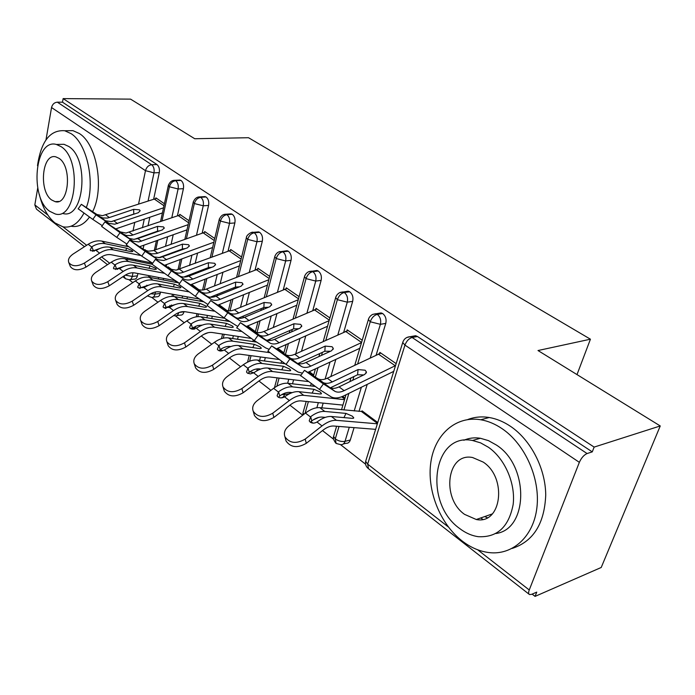 <?xml version="1.0" encoding="UTF-8"?>
<svg xmlns="http://www.w3.org/2000/svg" width="695" height="695" viewBox="0 0 695 695"><rect width="100%" height="100%" fill="white"/><g stroke="black" fill="none" stroke-linecap="round" stroke-linejoin="round"><path stroke-width="1.04" d="M482.782 519.33L480.679 517.975M45.992 139.851L51.543 107.534C52.403 104.267 54.332 102.478 57.337 102.165L62.498 102.191L63.123 98.603L130.564 99.133L194.739 138.739L248.506 137.714L590.429 339.195L538 350.532L660.25 425.957L601.218 567.476L535.063 596.397L536.757 592.114L531.588 594.355L529.494 594.546C528.435 593.938 528.356 592.418 529.251 589.977L579.352 462.34L404.959 345.102L367.664 464.138L448.362 526.984M129.157 279.764L132.806 282.613M151.814 297.434L157.947 302.221M165.34 307.989L165.94 308.458M175.401 315.843L184.236 322.732M191.785 328.622L192.611 329.265M201.263 336.015L211.767 344.207M229.411 357.968L240.635 366.725M258.931 380.999L270.92 390.347M289.919 405.168L302.751 415.176M310.986 421.604L312.915 423.107M322.497 430.579L333.531 439.188M340.541 444.661L365.587 464.199M532.135 594.112L535.063 596.397M577.006 374.596L590.429 339.195M411.492 337.136L415.558 335.711L417.487 336.51L592.262 451.872L594.147 447.094L660.25 425.957M417.487 336.51L412.118 337.501L587.084 453.548L592.262 451.872M587.084 453.548C583.939 454.947 581.368 457.875 579.352 462.34M84.486 246.673L36.461 209.134L34.828 204.912L37.721 188.024M63.123 98.603L594.147 447.094M379.557 353.451L379.878 352.4L396.15 363.624L380.886 353.095L327.276 378.219C323.74 379.852 320.708 380.069 318.188 378.871L304.471 370.305L323.392 383.909L319.457 389.469L300.683 375.656M375.63 429.345L333.661 426.018C330.42 425.835 326.867 427.225 323.01 430.179L306.278 443.323C297.521 448.353 290.797 447.589 286.088 441.038L284.95 436.816C283.56 432.881 284.837 429.267 288.772 425.974L305.47 413.073C310.674 409.147 315.469 407.348 319.865 407.678L363.025 411.57L377.759 422.517L362.052 410.849L361.791 411.692M132.997 272.753L132.232 276.436L137.41 275.863L137.905 273.517M140.364 261.893L140.625 260.677M143.109 248.975L143.882 245.292M145.915 235.709L146.011 235.24M148.009 225.823L149.825 217.266M153.699 198.961L159.285 172.629L153.995 172.847L148.113 200.838M137.41 275.863C136.811 278.226 135.716 279.32 134.126 279.164L130.165 279.607M62.498 102.191L156.957 164.541C159.025 166.314 159.807 169.007 159.285 172.629M155.489 291.969L155.028 294.098L160.232 293.455C159.607 295.827 158.477 296.921 156.827 296.765L152.961 297.243M178.876 180.127L181.004 180.422C183.167 182.246 183.966 185.009 183.411 188.692L178.094 188.971L171.83 217.518M160.232 293.455L160.528 292.1M163.221 279.955L163.56 278.408M166.227 266.35L166.6 264.665M168.807 254.7L168.972 253.944M171.135 244.154L173.211 234.788M177.468 215.554L183.411 188.692M155.758 198.431L155.88 197.858L164.402 203.739L156.584 198.344L102.478 215.676L96.935 214.503L81.358 204.313L96.058 214.816L92.809 219.403L78.179 208.804M204.538 232.182L204.686 231.531L214.746 238.472L205.451 232.061L153.221 250.634L148.469 251.19L145.437 250.4L146.48 250.799L144.881 249.609L144.786 250.061M179.214 312.437L184.001 311.786C183.35 314.157 182.177 315.261 180.483 315.096L176.712 315.617M203.757 196.685L206.094 196.98C208.344 198.874 209.169 201.698 208.578 205.442L203.244 205.798L196.563 234.927M186.998 298.824L187.433 296.913M192.576 274.673L192.828 273.578M195.182 263.396L197.562 253.119M202.236 232.868L208.578 205.442M179.631 214.955L179.77 214.338L189.04 220.732L180.5 214.851L125.951 233.051L120.391 231.921L104.945 221.861L120.053 232.66L116.734 237.351L101.696 226.448M167.773 267.384L168.824 267.384L172.082 269.808L168.112 266.854L167.99 267.401M208.022 332.714L203.731 334.417M229.715 213.964L232.278 214.26C234.632 216.241 235.492 219.134 234.858 222.939L229.506 223.364L222.374 253.11M211.749 318.571L212.314 316.242M217.274 295.731L217.631 294.254M220.193 283.63L222.93 272.318M228.09 250.956L234.858 222.939M192.419 285.871L191.716 285.35L193.071 285.384L198.874 289.702L192.324 284.837L192.194 285.41M255.812 232.669L258.54 231.887L259.652 232.33C262.102 234.38 262.997 237.351 262.319 241.226L256.95 241.73L249.323 272.127M237.551 339.264L238.263 336.45M242.955 317.858L243.415 316.043M246.221 304.94L249.375 292.473M255.082 269.86L262.319 241.226M230.523 250.174L230.688 249.47L241.599 257.002L231.487 250.026L176.078 270.147L170.492 269.147L155.385 259.391L171.396 270.85L167.921 275.759L151.996 264.178M226.935 310.535L219.116 304.731L226.935 310.535M284.073 251.66L287.07 250.747L288.277 251.225C290.849 253.362 291.77 256.403 291.04 260.347L285.662 260.946L277.505 292.03M264.447 360.983L265.334 357.621M269.851 340.541L270.233 339.082M273.309 327.432L276.958 313.654M283.299 289.641L291.04 260.347M257.671 268.965L257.862 268.218L269.686 276.375L258.696 268.791L206.38 289.077C202.94 290.397 199.908 290.388 197.293 289.051L182.394 279.486L198.9 291.309L195.338 296.339L178.928 284.368M255.404 331.671L247.785 326.007L255.404 331.671M284.941 393.118L284.568 394.482L289.78 393.631M313.636 271.571L316.937 270.485L318.258 271.015C320.942 273.239 321.907 276.367 321.125 280.38L315.747 281.067L306.99 312.889M289.858 393.379L290.119 392.414M292.499 383.814L293.611 379.817M301.517 351.244L305.748 335.954M312.828 310.378L321.125 280.38M286.053 288.625L286.27 287.817L299.085 296.661L287.139 288.416L234.467 309.788C230.992 311.169 227.96 311.212 225.362 309.909L210.698 300.544L227.743 312.767L224.103 317.919L207.162 305.539M283.89 352.825L277.852 348.334L283.89 352.825M318.909 417.339L313.097 419.945M344.607 292.465L348.238 291.179L349.681 291.752C352.504 294.081 353.494 297.286 352.66 301.378L347.283 302.169L337.883 334.781M321.785 407.861L323.158 403.126M330.881 376.508L335.815 359.48M343.747 332.123L352.66 301.378M315.765 309.214L316.017 308.337L329.89 317.91L316.929 308.971L263.909 331.498C260.416 332.957 257.376 333.053 254.796 331.776L240.409 322.645L258.036 335.294L254.301 340.576L236.795 327.762M313.714 374.961L309.414 371.773L313.714 374.961M349.281 427.26L345.024 441.334L350.315 439.987C349.489 442.376 348.047 443.471 345.997 443.288L343.304 443.983M377.168 314.314L381.068 312.898L382.658 313.523C385.621 315.956 386.655 319.248 385.76 323.41L380.391 324.322L370.279 357.777M350.315 439.987L354.076 427.642M359.002 411.423L367.229 384.361M376.169 354.98L385.76 323.41M346.901 330.803L347.179 329.838L362.208 340.211L348.143 330.499L294.81 354.276C291.292 355.823 288.26 355.979 285.697 354.737L271.632 345.875L289.876 358.976L286.045 364.397L267.931 351.105M344.972 398.166L342.609 396.411L344.972 398.166M331.237 388.097L330.794 387.645M357.708 363.746L370.235 321.768C371.729 317.737 374.084 315.278 377.281 314.383L382.658 313.523M336.128 443.41L335.285 438.919L339.004 426.443M343.921 409.981L348.873 393.37M352.791 380.226L353.894 376.542M325.833 340.237L337.37 299.675C338.795 295.714 341.097 293.325 344.294 292.508L349.681 291.752M305.018 413.421L308.371 401.641M312.776 386.159L313.063 385.152M315.356 377.081L317.989 367.803M321.533 355.362L322.384 352.365M295.401 317.902L306.061 278.626C307.416 274.742 309.683 272.423 312.872 271.658L318.258 271.015M276.888 386.159L279.077 378.08M283.039 363.459L283.282 362.573M285.445 354.598L288.408 343.669M291.613 331.854L292.274 329.439M266.333 296.643L276.193 258.549C277.487 254.735 279.72 252.476 282.9 251.781L288.277 251.225M249.601 361.244L251.043 355.675M254.631 341.818L254.857 340.932M257.037 332.531L260.069 320.829M262.979 309.57L263.474 307.659M238.533 276.393L247.689 239.384C248.914 235.64 251.112 233.442 254.283 232.799L259.652 232.33M220.254 351.027L220.463 349.42M223.243 338.178L224.198 334.321M227.456 321.151L227.682 320.239M230.01 310.847L232.894 299.163M235.562 288.399L235.918 286.957M211.923 257.063L220.437 221.071C221.618 217.387 223.773 215.242 226.926 214.659L232.278 214.26M194.93 328.935L195.556 326.303M197.832 316.659L198.475 313.94M201.446 301.387L201.663 300.457M204.2 289.754L206.841 278.573M209.282 268.27L209.499 267.314M186.442 238.602L194.365 203.548C195.495 199.925 197.623 197.84 200.751 197.293L206.094 196.98M171.074 306.547L171.439 304.949M173.359 296.461L173.811 294.471M176.521 282.474L176.739 281.527M179.492 269.33L181.829 258.983M184.071 249.079L184.175 248.619M162.013 220.94L169.406 186.764C170.484 183.202 172.577 181.169 175.687 180.674L181.004 180.422M149.79 277.409L150.129 275.846M155.784 249.722L157.826 240.296M159.885 230.766L157.574 231.157L157.513 226.379L163.455 226.891L164.202 227.864L162.404 229.88L137.853 238.559L133.735 239.341L129.392 238.481L122.459 233.694L126.316 235.483L130.929 235.536L132.997 234.98L129.392 232.312M150.685 293.768L155.028 294.098C154.412 296.47 153.274 297.573 151.632 297.408L147.488 295.931M330.195 387.897L357.578 374.77L358.073 369.566L365.118 370.209L366.404 371.921L364.84 374.397L339.038 386.889C335.494 388.557 332.462 388.8 329.951 387.61L323.201 382.597C325.72 383.796 328.752 383.562 332.288 381.911L327.276 378.219M395.533 365.596L344.138 390.651C340.593 392.336 337.57 392.588 335.06 391.407L323.392 383.909M358.073 369.566L332.288 381.911M319.457 389.469L331.315 396.958C334.729 398.574 338.847 398.226 343.669 395.924L393.735 371.365M363.763 374.918L357.578 374.77M284.95 436.816C289.667 443.367 296.426 444.122 305.209 439.084L322.011 425.922C327.249 421.917 332.054 420.058 336.432 420.336L377.359 423.811M286.088 441.038L285.549 439.04M325.329 417.365L322.054 417.087C318.909 416.878 315.469 418.147 311.734 420.909L310.483 422.325M331.411 416.505C327.137 416.209 322.437 417.973 317.32 421.796L316.99 422.021C314.548 423.429 312.298 423.472 310.231 422.152L309.214 420.849L310.7 416.653C315.808 412.865 320.508 411.127 324.791 411.44L346.006 413.403L352.296 416.157L353.738 417.764L352.6 418.373L331.411 416.505L336.432 420.336M297.59 363.667L324.817 351.253L325.208 346.101L332.08 346.727L333.261 348.299L331.654 350.706L305.991 362.521C302.464 364.093 299.432 364.276 296.887 363.042L290.467 358.281C293.021 359.515 296.061 359.35 299.58 357.795L294.81 354.276M361.496 342.609L310.839 366.1C307.312 367.69 304.28 367.872 301.734 366.647L289.876 358.976M325.208 346.101L299.58 357.795M286.045 364.397L298.094 372.068L302.455 373.154M307.989 372.303L359.802 348.291M330.49 351.236L324.817 351.253M266.559 340.611L293.62 328.848L293.924 323.766L300.614 324.365L301.708 325.807L300.058 328.144L274.551 339.342C271.05 340.837 268.009 340.95 265.438 339.681L259.339 335.146C261.911 336.423 264.951 336.319 268.444 334.842L263.909 331.498M329.109 320.673L279.164 342.748C275.663 344.251 272.631 344.373 270.06 343.113L258.036 335.294M293.924 323.766L268.444 334.842M254.301 340.576L265.759 347.96L269.173 349.342M276.523 348.794L327.527 326.268M298.781 328.709L293.62 328.848M238.646 318.041L263.883 307.494L264.091 302.473L270.624 303.046L271.623 304.384L269.947 306.651L244.605 317.267C241.13 318.684 238.098 318.736 235.501 317.441L229.689 313.124C232.286 314.427 235.318 314.375 238.793 312.976L234.467 309.788M298.259 299.736L249.01 320.508C245.526 321.933 242.494 322.002 239.905 320.708L227.743 312.767M264.091 302.473L238.793 312.976M224.103 317.919L237.725 326.442M246.56 326.415L296.765 305.244M268.522 307.251L263.883 307.494M210.437 297.13L235.492 287.105L235.622 282.144L241.999 282.709L242.929 283.934L241.217 286.14L216.058 296.218C212.609 297.556 209.577 297.564 206.962 296.244L201.42 292.117C204.035 293.446 207.067 293.446 210.507 292.126L206.38 289.077M268.826 279.72L220.254 299.31C216.805 300.666 213.773 300.674 211.158 299.363L198.9 291.309M235.622 282.144L210.507 292.126M195.338 296.339L207.918 304.471M217.978 305.088L267.427 285.141M239.601 286.783L235.492 287.105M314.861 386.394L287.939 383.284C283.534 382.876 278.756 384.552 273.613 388.323L257.115 400.746C253.171 403.96 251.868 407.47 253.215 411.258C257.697 417.382 264.204 418.034 272.744 413.204L289.337 400.546C294.515 396.697 299.302 394.96 303.706 395.333L344.529 399.651M342.904 405.107L301.039 400.902C297.781 400.641 294.237 401.936 290.432 404.785L273.899 417.426C265.394 422.247 258.905 421.596 254.431 415.462L253.953 413.812M292.169 392.632L289.997 392.397C286.835 392.128 283.412 393.309 279.711 395.959L278.487 397.297M298.937 391.685C294.637 391.302 289.954 392.944 284.889 396.61L284.568 396.836C282.17 398.192 279.981 398.244 278.009 396.984L277.079 395.803L278.599 391.728C283.647 388.088 288.329 386.472 292.63 386.872L313.975 389.278L320.134 391.971L321.455 393.448L320.256 394.004L298.937 391.685L303.706 395.333M285.019 363.728L257.55 360.062C253.128 359.567 248.367 361.139 243.285 364.771L226.996 376.733C223.052 379.878 221.722 383.275 223.017 386.933C227.282 392.675 233.572 393.222 241.877 388.592L258.262 376.403C263.379 372.702 268.14 371.078 272.562 371.538L301.091 375.091M307.972 381.529L269.99 376.994C266.724 376.673 263.197 377.889 259.435 380.625L243.102 392.797C234.832 397.427 228.568 396.862 224.311 391.12L223.886 389.747M260.712 369.054L259.478 368.897C256.307 368.567 252.893 369.671 249.244 372.225L248.046 373.467M268.018 368.063C263.7 367.603 259.044 369.132 254.04 372.659L250.356 373.91L247.359 373.05L246.499 371.964L248.046 368.011C253.041 364.51 257.697 362.998 262.015 363.476L283.456 366.282L289.476 368.923L290.692 370.287L289.441 370.791L268.018 368.063L272.562 371.538M256.707 342.131L228.577 337.926C224.138 337.353 219.412 338.821 214.39 342.331L198.31 353.868C194.357 356.943 193.01 360.236 194.261 363.754C198.327 369.141 204.4 369.618 212.479 365.162L228.664 353.416C233.72 349.846 238.463 348.325 242.894 348.864L269.443 352.626M278.773 359.454L240.409 354.224C237.134 353.842 233.633 354.971 229.906 357.612L213.782 369.349C205.729 373.788 199.674 373.319 195.616 367.916L195.243 366.778M230.81 346.562L230.384 346.501C227.213 346.11 223.816 347.144 220.202 349.602L219.047 350.74M238.559 345.554C234.232 345.015 229.602 346.449 224.65 349.846L221.053 351.062L218.152 350.245L217.37 349.246L218.942 345.415C223.877 342.036 228.507 340.628 232.834 341.184L254.335 344.338L260.234 346.935L261.355 348.186L260.052 348.647L238.559 345.554L242.894 348.864M229.637 321.507L200.924 316.798C196.485 316.164 191.785 317.537 186.825 320.916L170.944 332.054C167 335.06 165.627 338.257 166.835 341.645C170.718 346.718 176.591 347.118 184.47 342.835L200.447 331.498C205.442 328.057 210.151 326.633 214.59 327.241L241.165 331.411M251.025 338.395L212.192 332.497C208.908 332.062 205.433 333.122 201.75 335.668L185.834 346.996C177.981 351.27 172.125 350.862 168.251 345.789L167.929 344.842M191.177 323.853C196.051 320.604 200.655 319.283 204.99 319.9L226.518 323.392L232.295 325.929L233.338 327.093L231.982 327.501L210.455 324.079C206.12 323.479 201.515 324.808 196.633 328.083L190.308 328.492L189.579 327.58L191.177 323.853L192.506 328.014L191.403 329.056M192.506 328.014L197.545 325.555L202.341 325.086M461.923 540.806C470.359 547.356 479.246 551.265 488.594 552.525C512.198 555.705 533.491 536.974 536.896 507.732C540.441 478.551 525.055 444.174 502.164 428.728C495.196 423.993 488.055 421.005 480.766 419.754C455.772 415.558 434.792 434.497 430.839 462.288C426.765 490.062 439.753 523.457 461.923 540.806M512.18 548.424C533.343 541.483 544.524 523.674 545.731 494.988C545.497 468.274 530.772 439.996 510.59 426.382C503.632 421.7 496.508 418.746 489.219 417.513C481.609 416.288 474.45 416.965 467.752 419.545M463.852 440.274C468.96 438.006 474.476 437.337 480.384 438.267L488.455 440.621L496.326 445C529.269 465.65 528.556 529.382 495.839 533.525M459.543 528.426C465.485 532.995 471.714 535.741 478.238 536.679C497.186 537.704 508.818 526.992 513.145 504.544C515.751 483.555 504.9 458.709 488.463 447.285L480.593 442.863L472.504 440.482C432.716 432.203 423.255 502.754 459.543 528.426M483.19 462.079L472.591 457.527C447.067 452.193 440.969 497.985 464.555 514.361L476.292 519.513C501.512 524.864 507.524 477.795 483.19 462.079M484.684 516.576L487.334 517.714M39.302 194.383C42.508 207.466 47.738 216.996 55.001 222.965L62.958 226.831C71.246 228.255 78.222 223.729 83.886 213.235M86.354 207.449C95.623 183.376 87.309 143.63 71.046 133.622L64.722 130.747C50.162 129.635 41.092 141.267 37.495 165.627M71.081 226.24C77.97 227.5 84.086 224.459 89.438 217.127M92.617 211.645C104.606 188.753 96.961 144.126 79.308 133.51L72.966 130.651L65.799 130.738M58.788 144.404L64.018 144.299L68.744 146.463C89.872 159.303 83.991 220.176 62.758 213.461M49.649 211.254L55.2 213.947C76.372 220.706 82.166 159.546 61.09 146.636L56.382 144.456C34.88 138.14 29.364 197.467 49.649 211.254M59.023 158.33L55.887 156.87C42.074 152.752 38.486 191.177 51.647 199.969L55.131 201.646C68.805 205.955 72.506 166.757 59.023 158.33M183.775 277.053L208.361 267.627L208.422 262.727L214.651 263.275L215.511 264.404L213.765 266.541L188.805 276.123C185.383 277.392 182.359 277.357 179.736 276.011L174.436 272.075C177.06 273.422 180.083 273.474 183.506 272.214L179.562 269.304M240.722 260.573L192.819 279.077C189.388 280.363 186.364 280.328 183.741 278.99L171.396 270.85M208.422 262.727L183.506 272.214M167.921 275.759L179.605 283.412M190.691 284.733L239.401 265.907M211.923 267.254L208.361 267.627M203.704 301.786L174.497 296.609C170.066 295.914 165.401 297.199 160.502 300.466L144.821 311.23C140.885 314.166 139.495 317.267 140.659 320.534C144.36 325.312 150.05 325.642 157.73 321.524L173.515 310.569C178.441 307.251 183.124 305.922 187.563 306.591L214.286 311.152M224.685 318.293L185.252 311.742C181.968 311.264 178.511 312.255 174.871 314.713L159.155 325.66C151.501 329.778 145.82 329.439 142.127 324.652L141.841 323.861M164.672 303.272C169.484 300.136 174.063 298.902 178.389 299.58L199.925 303.359L205.59 305.852L206.554 306.929L205.155 307.294L183.61 303.567C179.284 302.907 174.706 304.158 169.875 307.312L163.725 307.737L163.047 306.886L164.672 303.272L166.044 307.407L165.019 308.328M166.044 307.407L175.114 304.584M144.768 250.122L129.6 240.201L145.142 251.321L141.745 256.116L126.282 244.892M158.547 257.776L182.42 248.992L182.411 244.162L188.493 244.683L189.292 245.735L187.528 247.811L159.98 257.645L154.273 256.959L147.158 252.05L151.597 253.901L156.297 253.614L157.696 253.189L153.916 250.4M213.86 242.242L163.811 260.477L158.095 259.8L145.142 251.321M182.411 244.162L157.696 253.189M141.745 256.116L152.631 263.275M164.619 265.29L212.618 247.498M185.383 248.593L182.42 248.992M178.841 282.908L149.234 277.305C144.803 276.558 140.173 277.757 135.334 280.919L119.853 291.327C115.926 294.193 114.519 297.199 115.639 300.353C119.184 304.87 124.7 305.14 132.198 301.17L147.774 290.579C152.648 287.374 157.296 286.123 161.726 286.853L188.666 291.796M199.552 299.076L159.494 291.909C156.21 291.396 152.778 292.317 149.19 294.697L133.666 305.27C126.195 309.24 120.695 308.962 117.151 304.445L116.908 303.785M139.33 283.595C144.091 280.563 148.626 279.416 152.952 280.146L174.48 284.185L180.031 286.635L180.926 287.634L179.484 287.956L157.947 283.96C153.621 283.247 149.077 284.411 144.308 287.461L138.314 287.886L137.688 287.113L139.33 283.595L140.755 287.704L139.808 288.512M140.755 287.704L149.034 285.011M188.145 224.676L138.757 241.947L133.058 241.2L120.053 232.66M157.513 226.379L132.997 234.98M116.734 237.351L126.881 244.041M134.543 239.297L157.574 231.157M139.669 246.69L186.981 229.854M151.962 264.222L125.048 258.818C120.626 258.019 116.03 259.148 111.252 262.206L95.962 272.284C92.044 275.09 90.628 278.009 91.705 281.049C95.102 285.315 100.454 285.532 107.777 281.701L123.163 271.458C127.967 268.357 132.589 267.184 137.011 267.966L164.22 273.274M175.427 280.676L134.847 272.935C131.572 272.37 128.158 273.248 124.614 275.541L109.289 285.775C101.991 289.607 96.648 289.381 93.26 285.106L93.052 284.559M115.083 264.778C119.783 261.841 124.292 260.764 128.61 261.546L150.103 265.82L155.55 268.227L156.375 269.156L154.898 269.434L133.388 265.203C129.07 264.43 124.561 265.525 119.844 268.47L114.006 268.904L113.424 268.183L115.083 264.778L116.552 268.843L115.7 269.538M116.552 268.843L124.023 266.307M111.817 221.523L133.77 214.069L133.649 209.351L139.469 209.847L140.164 210.75L138.34 212.696L111.261 221.609L105.579 220.793L98.803 216.119L102.704 217.961L107.299 218.074L109.35 217.544L105.892 214.99M163.525 207.831L114.771 224.198L109.089 223.399L96.058 214.816M133.649 209.351L109.35 217.544M92.809 219.403L102.261 225.658M115.787 228.89L162.422 212.931M135.264 213.747L133.77 214.069M128.34 246.699L101.87 241.113C97.465 240.27 92.895 241.33 88.178 244.284L73.088 254.049C69.187 256.794 67.754 259.626 68.788 262.562C72.045 266.602 77.249 266.776 84.399 263.075L99.594 253.154C104.337 250.148 108.924 249.053 113.337 249.87L140.868 255.543M151.632 262.901L111.235 254.752C107.968 254.162 104.589 254.978 101.088 257.202L85.954 267.115C78.822 270.815 73.635 270.642 70.377 266.593L70.204 266.133M91.862 246.742C96.501 243.91 100.975 242.903 105.284 243.719L126.733 248.211L132.076 250.574L132.841 251.442L131.329 251.677L109.871 247.229C105.562 246.412 101.079 247.437 96.423 250.287L90.724 250.73L90.185 250.061L91.862 246.742L93.365 250.782L92.635 251.347M93.365 250.782L100.019 248.419M477.613 549.762L529.251 589.977M415.558 335.711L410.198 336.693L412.118 337.501C408.921 338.465 406.532 341.002 404.959 345.102L402.726 342.548L365.657 461.289L367.664 464.138L368.524 468.717L529.043 594.19M34.828 204.912L47.877 215.076M62.967 226.831L86.649 245.274M93.564 250.66L94.251 251.199M101.574 256.898L109.697 263.231M116.751 268.722L117.637 269.408M127.133 259.244L127.393 258.01M132.971 231.061L134.752 222.461M138.566 204.035L145.481 170.683L51.543 107.534M57.337 102.165L151.666 164.732L156.957 164.541M125.256 275.133L132.232 276.436C131.633 278.799 130.547 279.894 128.957 279.738L125.491 278.738L123.901 276.019M145.481 170.683C146.506 167.174 148.565 165.193 151.666 164.732C153.734 166.505 154.516 169.206 153.995 172.847L145.481 170.683M361.374 387.237L354.198 410.962M381.068 312.898L372.685 314.383C370.478 315.582 369.036 317.302 368.359 319.535L370.235 321.768L380.391 324.322C381.277 320.143 380.243 316.824 377.281 314.383L375.691 313.758L372.668 314.392M336.25 443.48L340.698 444.644C342.757 444.835 344.199 443.723 345.024 441.334C341.705 441.881 338.456 441.073 335.285 438.919L333.591 436.425L333.982 435.105M403.187 341.254L402.726 342.548C403.899 338.925 406.384 336.971 410.198 336.693L406.784 337.518M368.046 468.352C365.918 466.475 365.118 464.121 365.657 461.289L366.117 459.829M329.986 362.208L325.121 379.07M318.336 402.64L316.859 407.757M299.945 338.535L295.731 353.859M288.755 379.235L287.652 383.258M271.189 316.103L267.558 329.916M260.46 356.952L259.574 360.331M257.332 368.88L256.811 370.869M243.641 294.802L240.505 307.294M233.381 335.711L232.669 338.535M217.231 274.534L214.52 285.871M211.966 296.513L211.793 297.217M207.431 315.426L206.867 317.771M191.907 255.221L189.544 265.525M187.207 275.741L186.981 276.697M182.55 296.035L182.107 297.955M167.599 236.795L165.54 246.186M163.386 255.995L163.221 256.75M158.668 277.479L158.33 279.025M144.256 219.186L142.458 227.76M140.468 237.204L140.373 237.664M135.742 259.695L135.49 260.92M348.238 291.179L339.803 292.578C337.683 293.742 336.302 295.418 335.65 297.625L337.37 299.675L347.283 302.169C348.108 298.068 347.118 294.845 344.294 292.508L342.852 291.935L340.168 292.421M354.798 365.136L368.741 318.362M316.937 270.485L308.528 271.771C306.53 272.831 305.174 274.482 304.48 276.74L306.061 278.626L315.747 281.067C316.52 277.036 315.556 273.899 312.872 271.658L311.551 271.137L309.171 271.519M279.981 397.818L280.528 397.801C282.457 397.983 283.803 396.88 284.568 394.482L281.814 394.586M323.227 341.41L335.98 296.565M303.854 414.316L303.011 412.7L303.35 411.51M287.07 250.747L278.626 251.955C276.706 252.98 275.411 254.605 274.742 256.811L276.193 258.549L285.662 260.946C286.392 256.985 285.463 253.927 282.9 251.781L279.572 251.59M253.953 372.72L249.87 371.79M293.073 318.901L304.757 275.785M258.54 231.887L253.171 232.356C252.346 231.4 246.195 234.762 246.343 237.786L247.689 239.384L256.95 241.73C257.628 237.838 256.733 234.867 254.283 232.799L251.286 232.573M222.756 350.775L220.419 349.455M264.23 297.512L274.985 255.96M231.261 213.852L225.91 214.242C222.852 214.19 220.619 215.971 219.203 219.585L220.437 221.071L229.506 223.364C230.132 219.542 229.272 216.64 226.926 214.659L224.216 214.416M236.63 277.14L246.551 237.012M205.155 196.598L199.821 196.92C196.833 196.859 194.635 198.605 193.227 202.175L194.365 203.548L203.244 205.798C203.835 202.037 203.001 199.204 200.751 197.293L198.301 197.041M178.745 312.62C178.085 314.922 176.921 315.99 175.262 315.817L173.55 315.643M210.203 257.715L219.377 218.89M194.357 329.1L193.749 327.232M180.144 180.066L174.827 180.318C171.865 180.266 169.702 181.986 168.346 185.487L169.406 186.764L178.094 188.971C178.65 185.278 177.851 182.507 175.687 180.674L173.463 180.413M184.879 239.167L193.375 201.55M160.58 221.436L168.477 184.922M344.138 390.651L339.038 386.889M395.229 365.744L378.245 353.99M322.61 382.259L317.58 378.523M334.46 391.068L329.343 387.263M305.209 439.084L306.278 443.323M316.99 422.021L322.011 425.922M305.47 413.073L310.396 416.904M361.669 411.683L377.481 423.429M319.865 407.678L324.791 411.44M343.956 417.608L346.006 413.403M310.7 416.653L311.734 420.909M310.839 366.1L305.991 362.521M361.548 342.435L345.502 331.333M289.867 357.934L285.089 354.381M301.135 366.3L296.261 362.686M279.164 342.748L274.551 339.342M329.274 320.108L314.296 309.744M258.731 334.799L254.179 331.411M269.443 342.757L264.812 339.316M249.01 320.508L244.605 317.267M298.503 298.815L284.516 289.137M229.072 312.759L224.737 309.536M239.28 320.343L234.875 317.068M220.254 299.31L216.058 296.218M269.139 278.504L256.081 269.46M200.803 291.752L196.668 288.677M210.533 298.989L206.328 295.862M272.744 413.204L273.899 417.426M284.568 396.836L289.337 400.546M273.613 388.323L278.295 391.971M341.653 396.802L344.703 399.069M287.939 383.284L292.63 386.872M312.133 393.118L313.975 389.278M278.599 391.728L279.711 395.959M241.877 388.592L243.102 392.797M253.718 372.876L258.262 376.403M243.285 364.771L247.75 368.237M308.467 372.138L313.462 375.847L315.408 369.01M257.55 360.062L262.015 363.476M281.779 369.818L283.456 366.282M248.046 368.011L249.244 372.225M212.479 365.162L213.782 369.349M224.337 350.054L228.664 353.416M214.39 342.331L218.647 345.632M276.905 348.673L280.971 351.696M228.577 337.926L232.834 341.184M252.815 347.604L254.335 344.338M218.942 345.415L220.202 349.602M184.47 342.835L185.834 346.996M196.32 328.292L200.447 331.498M186.825 320.916L190.89 324.07M210.455 324.079L214.59 327.241M246.847 326.329L250.009 328.683M200.924 316.798L204.99 319.9M225.137 326.415L226.518 323.392M192.819 279.077L188.805 276.123M241.087 259.087L228.89 250.652M173.82 271.702L169.867 268.765M183.115 278.608L179.093 275.628M157.73 321.524L159.155 325.66M169.571 307.511L173.515 310.569M160.502 300.466L164.385 303.48M183.61 303.567L187.563 306.591M218.187 305.027L220.524 306.764M174.497 296.609L178.389 299.58M198.657 306.174L199.925 303.359M166.6 259.748L162.76 256.924M214.26 240.531L202.862 232.643M148.035 252.546L144.256 249.74M156.914 259.148L153.082 256.299M132.198 301.17L133.666 305.27M144.004 287.652L147.774 290.579M135.334 280.919L139.043 283.803M157.947 283.96L161.726 286.853M149.234 277.305L152.952 280.146M173.316 286.809L174.48 284.185M141.519 241.261L137.853 238.559M188.58 222.756L177.929 215.389M123.371 234.224L119.757 231.539M131.876 240.54L128.201 237.812M107.777 281.701L109.289 285.775M119.549 268.652L123.163 271.458M111.252 262.206L114.805 264.969M133.388 265.203L137.011 267.966M125.048 258.818L128.61 261.546M149.025 268.279L150.103 265.82M117.516 223.564L113.997 220.967M163.977 205.737L154.029 198.848M99.767 216.684L96.301 214.112M107.907 222.73L104.389 220.124M84.399 263.075L85.954 267.115M96.136 250.469L99.594 253.154M88.178 244.284L91.584 246.934M109.871 247.229L113.337 249.87M101.87 241.113L105.284 243.719M125.734 250.513L126.733 248.211M124.891 278.261L122.885 276.697M107.508 264.673L99.376 258.323M335.728 443.089C333.574 440.005 332.862 437.789 333.591 436.425L336.615 426.252M341.523 409.755L345.971 394.795M349.889 381.633L350.984 377.95M284.281 397.019L282.665 397.358M302.924 415.045L303.011 412.7L306.217 401.423M310.613 385.907L311.195 383.84M318.935 356.561L319.787 353.555M274.456 387.714L277.123 377.845M281.084 363.198L281.571 361.4M283.716 353.486L286.088 344.694M289.294 332.87L289.945 330.455M247.533 362.165L249.27 355.432M252.85 341.549L253.275 339.907M255.317 332.019L257.975 321.716M260.886 310.448L261.381 308.537M221.444 338.673L222.582 334.069M225.84 320.882L226.231 319.292M228.325 310.804L231.009 299.927M233.668 289.163L234.033 287.687M219.299 350.419L219.429 350.871M193.566 329.23L193.818 327.189M196.259 316.842L196.998 313.697M199.969 301.126L200.325 299.588M202.584 290.015L205.129 279.242M207.562 268.922L207.822 267.836M169.441 307.59L169.928 305.418M171.96 296.409L172.456 294.228M175.166 282.213L175.505 280.719M177.963 269.808L180.274 259.565M182.516 249.653L182.681 248.906M146.619 286.105L146.819 285.202M148.548 277.192L148.886 275.611M151.371 264.1L151.684 262.658M154.368 250.243L156.401 240.809M304.471 370.305L300.561 375.839M323.201 382.597L318.188 378.871M335.06 391.407L329.951 387.61M366.404 371.921L366.291 373.05M353.738 417.764L353.477 418.294M271.632 345.875L267.818 351.27M290.467 358.281L285.697 354.737M301.734 366.647L296.887 363.042M333.261 348.299L333.183 349.29M240.409 322.645L236.691 327.91M259.339 335.146L254.796 331.776M270.06 343.113L265.438 339.681M301.708 325.807L301.647 326.685M210.698 300.544L207.067 305.678M229.689 313.124L225.362 309.909M239.905 320.708L235.501 317.441M271.623 304.384L271.589 305.157M182.394 279.486L178.841 284.49M201.42 292.117L197.293 289.051M211.158 299.363L206.962 296.244M242.929 283.934L242.903 284.62M254.431 415.462L253.215 411.258M321.455 393.448L321.22 393.935M224.311 391.12L223.017 386.933M290.692 370.287L290.484 370.722M195.616 367.916L194.261 363.754M168.251 345.789L166.835 341.645M492.347 513.9L476.292 519.513M480.384 438.267L472.504 440.482M480.766 419.754L489.219 417.513M58.727 201.446L55.131 201.646M64.018 144.299L56.382 144.456M64.722 130.747L72.966 130.651M155.385 259.391L151.918 264.282M174.436 272.075L170.492 269.147M183.741 278.99L179.736 276.011M215.511 264.404L215.502 265.012M142.127 324.652L140.659 320.534M129.6 240.201L126.212 244.988M148.661 252.919L144.89 250.122M157.548 259.53L153.725 256.681M189.292 245.735L189.292 246.273M117.151 304.445L115.639 300.353M104.945 221.861L101.635 226.544M123.997 234.606L120.391 231.921M132.51 240.922L128.844 238.203M164.202 227.864L164.211 228.342M93.26 285.106L91.705 281.049M81.358 204.313L78.118 208.891M100.393 217.066L96.935 214.503M108.542 223.121L105.032 220.515M70.377 266.593L68.788 262.562"/></g></svg>
